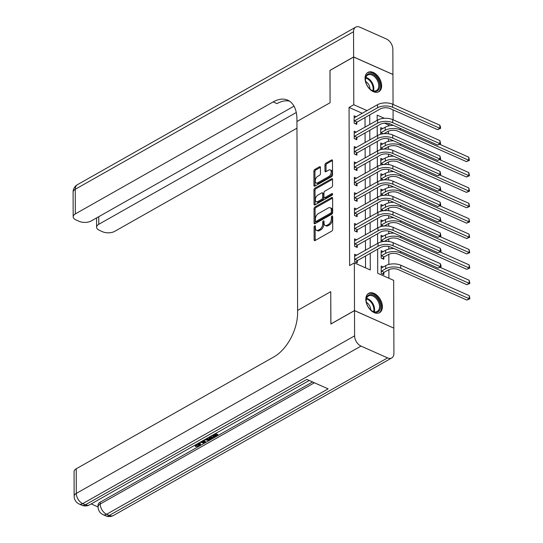 <?xml version="1.0" encoding="UTF-8"?>
<svg xmlns="http://www.w3.org/2000/svg" width="543" height="543" viewBox="0 0 543 543"><rect width="100%" height="100%" fill="white"/><g stroke="black" fill="none" stroke-linecap="round" stroke-linejoin="round"><path stroke-width="0.81" d="M314.736 225.807A0.977 0.563 -66 0 0 314.092 227.022L314.132 239.857A1.398 0.808 -66 0 0 314.492 240.603A1.398 0.808 -66 0 0 315.069 240.535L331.793 231.067A1.398 0.808 -66 0 0 332.716 229.336L332.669 216.501A0.977 0.563 -66 0 0 332.418 215.971A0.977 0.563 -66 0 0 332.017 216.019A0.977 0.563 -66 0 0 331.373 217.234L331.373 218.897A4.473 2.579 -66 0 1 328.413 224.449L327.022 225.236A4.473 2.579 -66 0 1 325.196 225.454A4.473 2.579 -66 0 1 324.035 223.051L324.028 221.388A0.977 0.563 -66 0 0 323.777 220.865A0.977 0.563 -66 0 0 323.377 220.913A0.977 0.563 -66 0 0 322.732 222.128L322.732 223.791A4.473 2.579 -66 0 1 319.773 229.336L318.381 230.123A4.473 2.579 -66 0 1 316.555 230.347A4.473 2.579 -66 0 1 315.395 227.945L315.388 226.282A0.977 0.563 -66 0 0 315.137 225.759A0.977 0.563 -66 0 0 314.736 225.807M315.388 226.696A0.977 0.563 -66 0 0 315.15 227.49L315.198 240.325A1.398 0.808 -66 0 0 315.205 240.461M332.669 216.915A0.977 0.563 -66 0 0 332.431 217.709L332.438 219.372L331.373 218.897M324.028 221.802A0.977 0.563 -66 0 0 323.791 222.603L323.798 224.259L322.732 223.791M381.634 85.767A11.098 7.154 -119.5 0 1 378.81 91.747A11.098 7.154 -119.5 0 1 369.939 89.296A11.098 7.154 -119.5 0 1 365.052 78.402A11.098 7.154 -119.5 0 1 367.876 72.423A11.098 7.154 -119.5 0 1 376.747 74.873A11.098 7.154 -119.5 0 1 381.634 85.767M382.401 306.693A11.098 7.154 -119.5 0 1 379.584 312.666A11.098 7.154 -119.5 0 1 370.713 310.216A11.098 7.154 -119.5 0 1 365.826 299.322A11.098 7.154 -119.5 0 1 368.643 293.349A11.098 7.154 -119.5 0 1 377.514 295.792A11.098 7.154 -119.5 0 1 382.401 306.693M320.445 167.468A1.398 0.808 -66 0 0 320.085 166.715A1.398 0.808 -66 0 0 319.508 166.782L314.818 169.443A1.398 0.808 -66 0 0 313.895 171.174L313.942 185.428A1.398 0.808 -66 0 0 314.302 186.181A1.398 0.808 -66 0 0 314.879 186.113L331.603 176.645A1.398 0.808 -66 0 0 332.526 174.914L332.479 160.653A1.398 0.808 -66 0 0 332.112 159.907A1.398 0.808 -66 0 0 331.542 159.975L325.875 163.185A1.398 0.808 -66 0 0 324.952 164.916L324.972 171.018A1.398 0.808 -66 0 0 325.332 171.764A1.398 0.808 -66 0 0 325.902 171.697L328.712 170.108A3.733 2.152 -66 0 1 330.246 169.925A3.733 2.152 -66 0 1 331.081 173.061A3.733 2.152 -66 0 1 328.739 176.57L317.73 182.801A3.733 2.152 -66 0 1 316.196 182.984A3.733 2.152 -66 0 1 315.361 179.855A3.733 2.152 -66 0 1 317.703 176.339L319.542 175.301A1.398 0.808 -66 0 0 320.465 173.57L320.445 167.468M330.029 70.4L330.076 102.742L329.968 70.434L353.629 57.035L392.942 74.513L393.051 104.405M330.911 324.001L330.735 291.666L297.605 310.42L296.946 121.496L330.076 102.742L296.946 121.496L296.94 119.284A35.573 20.505 -66 0 0 287.729 100.17A35.573 20.505 -66 0 0 273.17 101.908L75.334 213.901A8.539 4.283 179.8 0 0 73.176 216.766A8.539 4.283 179.8 0 0 76.034 219.949L79.169 221.34A8.539 4.283 179.8 0 0 91.224 220.96L293.994 106.17M330.85 323.974L354.511 310.576L354.348 262.887L370.285 269.966L370.224 253.357M362.344 113.317L349.061 107.412L349.617 265.561L354.348 262.887M349.061 107.412L353.792 104.731L353.629 57.035M314.947 207.012A1.398 0.808 -66 0 0 314.024 208.75L314.071 223.003A1.398 0.808 -66 0 0 314.438 223.75A1.398 0.808 -66 0 0 315.008 223.682L331.732 214.214A1.398 0.808 -66 0 0 332.655 212.483L332.608 198.229A1.398 0.808 -66 0 0 332.248 197.476A1.398 0.808 -66 0 0 331.671 197.543L314.947 207.012L316.012 207.487A1.398 0.808 -66 0 0 315.089 209.218L315.137 223.472A1.398 0.808 -66 0 0 315.144 223.607M314.01 204.216L313.956 189.962A1.398 0.808 -66 0 1 314.886 188.224L331.61 178.762A1.398 0.808 -66 0 1 332.18 178.695A1.398 0.808 -66 0 1 332.54 179.441L332.56 185.543A1.398 0.808 -66 0 1 331.637 187.274L324.857 191.116A1.398 0.808 -66 0 0 323.933 192.853L323.947 196.899A1.398 0.808 -66 0 0 324.307 197.645A1.398 0.808 -66 0 0 324.877 197.577L331.936 193.579A0.977 0.563 -66 0 1 332.336 193.532A0.977 0.563 -66 0 1 332.56 194.353A0.977 0.563 -66 0 1 331.943 195.276L314.94 204.901A1.398 0.808 -66 0 1 314.37 204.969A1.398 0.808 -66 0 1 314.01 204.216L315.069 204.691L315.021 190.43L313.956 189.962M365.534 267.855L365.493 256.031M365.473 250.275L365.439 240.651M365.419 234.895L365.385 225.264M365.364 219.508L365.33 209.883M365.317 204.127L365.283 194.496M365.263 188.74L365.229 179.109M365.208 173.353L365.174 163.728M365.154 157.972L365.12 148.341M365.1 142.585L365.066 132.96M365.045 127.205L365.011 117.573M356.751 255.217L354.613 254.267L354.64 261.651L357.294 262.832L357.287 260.823M356.697 239.83L354.559 238.886L354.586 246.271L357.24 247.452L357.233 245.443M356.642 224.449L354.504 223.499L354.531 230.884L357.192 232.065L357.179 230.056M356.588 209.062L354.45 208.112L354.477 215.496L357.138 216.677L357.131 214.675M356.534 193.681L354.403 192.731L354.423 200.116L357.084 201.297L357.077 199.288M356.48 178.294L354.348 177.344L354.369 184.729L357.029 185.91L357.022 183.901M356.425 162.907L354.294 161.963L354.321 169.348L356.975 170.529L356.968 168.52M356.371 147.526L354.24 146.576L354.267 153.961L356.921 155.142L356.914 153.133M356.317 132.139L354.185 131.189L354.212 138.574L356.866 139.755L356.86 137.752M356.269 116.759L354.131 115.808L354.158 123.193L356.812 124.374L356.805 122.365M388.91 278.247L388.883 269.674M388.863 264.455L388.829 254.287M388.808 249.067L388.802 246.481M388.781 241.52L388.774 238.9M388.754 233.687L388.747 231.101M388.734 226.139L388.72 223.519M388.7 218.3L388.693 215.714M388.679 210.752L388.666 208.132M388.652 202.912L388.639 200.326M388.625 195.365L388.612 192.751M388.598 187.532L388.584 184.946M388.571 179.984L388.557 177.364M388.544 172.145L388.53 169.559M388.516 164.597L388.51 161.977M388.489 156.764L388.483 154.178M388.462 149.216L388.455 146.596M388.435 141.377L388.428 138.791M388.408 133.829L388.401 131.209M388.381 125.99L388.374 124.89L384.525 123.173M377.595 120.098L377.188 119.915M383.31 267.027L381.179 266.077L381.206 273.462L383.86 274.643L383.853 272.634M383.263 251.64L381.125 250.69L381.152 258.074L383.806 259.255L383.799 257.253M383.209 236.259L381.071 235.309L381.091 241.961M383.154 220.872L381.016 219.922L381.043 226.58M383.1 205.492L380.962 204.541L380.989 211.193M383.046 190.104L380.908 189.154L380.935 195.806M382.991 174.717L380.853 173.767L380.881 180.425M382.937 159.337L380.799 158.386L380.826 165.038M382.883 143.949L380.752 142.999L380.772 149.658M382.829 128.569L380.697 127.619L380.718 134.27M393.77 328.087L354.511 310.576M393.064 109.876L393.098 119.793M388.374 124.89L390.084 123.919M377.636 249.162L377.724 273.278L393.661 280.358L393.831 328.053M384.342 118.306L377.175 115.123L377.188 120.329M377.209 126.085L377.242 135.709M377.263 141.465L377.297 151.097M377.317 156.852L377.351 166.484M377.371 172.24L377.405 181.864M377.426 187.62L377.46 197.252M377.48 203.007L377.514 212.632M377.534 218.388L377.568 228.019M377.589 233.775L377.616 243.407M367.082 110.636L353.792 104.731M370.211 247.601L370.177 237.97M370.156 232.214L370.122 222.589M370.102 216.827L370.068 207.202M370.048 201.446L370.014 191.815M369.993 186.059L369.959 176.434M369.939 170.678L369.905 161.047M369.885 155.291L369.851 145.667M369.831 139.904L369.797 130.279M369.776 124.523L369.742 114.892M316.555 230.347L317.614 230.816A4.473 2.579 -66 0 0 319.447 230.599L318.381 230.123M323.798 224.259A4.473 2.579 -66 0 1 320.838 229.811L319.447 230.599M325.196 225.454L326.255 225.929A4.473 2.579 -66 0 0 328.087 225.705L327.022 225.236M332.438 219.372A4.473 2.579 -66 0 1 329.479 224.917L328.087 225.705M332.601 198.093L316.012 207.487M315.368 220.94A0.977 0.563 -66 0 0 315.626 221.463A0.977 0.563 -66 0 0 316.026 221.415L330.701 213.107A0.977 0.563 -66 0 0 331.352 211.892L331.345 210.141A4.473 2.579 -66 0 0 330.185 207.738A4.473 2.579 -66 0 0 328.359 207.955L318.327 213.637A4.473 2.579 -66 0 0 315.368 219.182L315.368 220.94M315.626 221.463L316.684 221.931A0.977 0.563 -66 0 0 317.085 221.883L316.026 221.415M330.185 207.738L331.25 208.207A4.473 2.579 -66 0 1 332.411 210.609L332.411 212.361A0.977 0.563 -66 0 1 331.766 213.575L317.085 221.883M332.533 179.305L315.945 188.699A1.398 0.808 -66 0 0 315.021 190.43M324.307 197.645L325.366 198.12A1.398 0.808 -66 0 0 325.943 198.052L332.567 194.299M317.818 195.1A3.733 2.152 -66 0 0 315.476 198.616A3.733 2.152 -66 0 0 316.311 201.745A3.733 2.152 -66 0 0 317.838 201.562L321.721 199.369A1.398 0.808 -66 0 0 322.644 197.632L322.63 193.586A1.398 0.808 -66 0 0 322.27 192.833A1.398 0.808 -66 0 0 321.694 192.908L317.818 195.1M316.311 201.745L317.37 202.22A3.733 2.152 -66 0 0 318.904 202.037L317.838 201.562M322.27 192.833L323.329 193.308A1.398 0.808 -66 0 1 323.689 194.061L323.709 198.107A1.398 0.808 -66 0 1 322.78 199.838L318.904 202.037M316.196 182.984L317.261 183.459A3.733 2.152 -66 0 0 318.789 183.276L317.73 182.801M330.246 169.925L331.305 170.4A3.733 2.152 -66 0 1 332.146 173.529A3.733 2.152 -66 0 1 329.798 177.045L318.789 183.276M332.472 160.524L326.94 163.653A1.398 0.808 -66 0 0 326.01 165.391L326.031 171.486A1.398 0.808 -66 0 0 326.038 171.622M320.438 167.332L315.883 169.911A1.398 0.808 -66 0 0 314.954 171.649L315.008 185.903A1.398 0.808 -66 0 0 315.015 186.039M384.132 272.328L388.347 269.946A7.113 3.57 -0.2 0 1 398.392 269.627L466.878 300.069L469.24 298.731L400.761 268.29A10.67 5.355 179.8 0 0 385.693 268.765L381.478 271.147L384.132 272.328L382.55 274.059M469.233 295.657L469.912 298.826L469.24 298.731L469.233 295.657L400.748 265.208A10.67 5.355 179.8 0 0 385.679 265.683L381.186 268.086M469.912 298.826L466.878 300.069M354.633 259.642L354.912 259.344L357.565 260.525L380.718 247.418A7.113 3.57 -0.2 0 1 390.763 247.099L437.991 268.099L440.359 266.756L393.125 245.762A10.67 5.355 179.8 0 0 378.057 246.237L354.912 259.344M440.346 263.681L441.025 265.622L441.025 266.851L440.359 266.756L440.346 263.681L393.118 242.687A10.67 5.355 179.8 0 0 378.05 243.162L354.62 256.276M357.565 260.525L355.984 262.249M441.025 266.851L437.991 268.099M384.077 256.948L388.293 254.558A7.113 3.57 -0.2 0 1 398.338 254.239L466.824 284.688L469.193 283.344L400.707 252.902A10.67 5.355 179.8 0 0 385.639 253.377L381.424 255.767L384.077 256.948L382.496 258.678M393.885 248.49A10.67 5.355 179.8 0 0 385.625 250.303L381.132 252.699M469.858 283.439L469.193 283.344L469.179 280.269L469.858 283.439L466.824 284.688M469.179 280.269L440.135 267.36M384.274 241.425L388.245 239.171A7.113 3.57 -0.2 0 1 398.29 238.859L466.77 269.301L469.138 267.964L400.653 237.515A10.67 5.355 179.8 0 0 385.584 237.997L381.369 240.379L383.806 241.465M393.831 233.103A10.67 5.355 179.8 0 0 385.578 234.915L381.077 237.318M469.804 268.052L469.138 267.964L469.125 264.882L469.804 268.052L466.77 269.301M469.125 264.882L440.081 251.972M384.22 226.037L388.191 223.791A7.113 3.57 -0.2 0 1 398.236 223.472L466.715 253.914L469.084 252.576L400.598 222.135A10.67 5.355 179.8 0 0 385.53 222.61L381.315 224.999L383.758 226.085M393.777 217.716A10.67 5.355 179.8 0 0 385.523 219.535L381.023 221.931M469.749 252.671L469.084 252.576L469.071 249.502L469.749 252.671L466.715 253.914M469.071 249.502L440.027 236.585M354.579 244.262L354.857 243.956L357.511 245.137L380.663 232.031A7.113 3.57 -0.2 0 1 390.709 231.718L437.936 252.712L440.305 251.375L393.078 230.375A10.67 5.355 179.8 0 0 378.009 230.85L354.857 243.956M440.292 248.294L440.97 250.235L440.97 251.463L440.305 251.375L440.292 248.294L393.064 227.3A10.67 5.355 179.8 0 0 377.996 227.775L354.565 240.888M357.511 245.137L355.93 246.868M440.97 251.463L437.936 252.712M354.525 228.874L354.803 228.569L357.457 229.75L380.609 216.65A7.113 3.57 -0.2 0 1 390.655 216.331L437.882 237.325L440.251 235.988L393.023 214.994A10.67 5.355 179.8 0 0 377.955 215.469L354.803 228.569M440.244 232.913L440.923 236.083L440.251 235.988L440.244 232.913L393.01 211.913A10.67 5.355 179.8 0 0 377.942 212.388L354.511 225.508M357.457 229.75L355.875 231.481M440.923 236.083L437.882 237.325M354.47 213.494L354.749 213.189L357.403 214.37L380.555 201.263A7.113 3.57 -0.2 0 1 390.6 200.944L437.834 221.944L440.197 220.601L392.969 199.607A10.67 5.355 179.8 0 0 377.901 200.082L354.749 213.189M440.19 217.526L440.868 220.696L440.197 220.601L440.19 217.526L392.956 196.532A10.67 5.355 179.8 0 0 377.887 197.007L354.457 210.121M357.403 214.37L355.828 216.1M440.868 220.696L437.834 221.944M384.166 210.65L388.136 208.403A7.113 3.57 -0.2 0 1 398.182 208.091L466.661 238.533L469.03 237.189L400.544 206.747A10.67 5.355 179.8 0 0 385.476 207.222L381.261 209.612L383.704 210.698M393.723 202.335A10.67 5.355 179.8 0 0 385.469 204.148L380.969 206.544M469.695 237.284L469.03 237.189L469.016 234.114L469.695 237.284L466.661 238.533M469.016 234.114L439.973 221.205M354.416 198.107L354.694 197.801L357.355 198.982L380.5 185.882A7.113 3.57 -0.2 0 1 390.546 185.563L437.78 206.557L440.142 205.22L392.915 184.22A10.67 5.355 179.8 0 0 377.847 184.701L354.694 197.801M440.135 202.145L440.814 205.315L440.142 205.22L440.135 202.145L392.901 181.145A10.67 5.355 179.8 0 0 377.833 181.62L354.409 194.74M357.355 198.982L355.774 200.713M440.814 205.315L437.78 206.557M379.584 310.352A9.604 6.19 -119.5 0 1 371.351 310.501A9.604 6.19 -119.5 0 1 366.267 301.521A9.604 6.19 -119.5 0 1 367.129 296.519A9.604 6.19 -119.5 0 1 376.917 297.835A9.604 6.19 -119.5 0 1 379.584 310.352M371.188 310.365A8.892 5.735 60.5 0 0 377.263 311.444A8.892 5.735 60.5 0 0 378.647 310.107A8.892 5.735 60.5 0 0 377.086 299.641A8.892 5.735 60.5 0 0 368.5 295.962A8.892 5.735 60.5 0 0 367.116 297.299A8.892 5.735 60.5 0 0 366.294 301.732M378.838 313.006A11.03 7.113 60.5 0 0 380.507 311.377A11.03 7.113 60.5 0 0 378.593 298.44A11.03 7.113 60.5 0 0 367.978 293.811M370.699 309.944A6.333 4.086 60.5 0 0 366.41 302.363M366.389 83.907A9.604 6.19 -119.5 0 1 365.5 80.602A9.604 6.19 -119.5 0 1 370.19 73.617A9.604 6.19 -119.5 0 1 378.783 81.117A9.604 6.19 -119.5 0 1 378.24 90.158A9.604 6.19 -119.5 0 1 370.577 89.575A9.604 6.19 -119.5 0 1 366.389 83.907M370.414 89.446A8.892 5.735 60.5 0 0 376.496 90.518A8.892 5.735 60.5 0 0 377.853 81.491A8.892 5.735 60.5 0 0 367.733 75.043A8.892 5.735 60.5 0 0 365.527 80.805M369.926 89.025A6.333 4.086 60.5 0 0 369.288 85.774A6.333 4.086 60.5 0 0 365.636 81.443M378.071 92.079A11.03 7.113 60.5 0 0 379.7 80.914A11.03 7.113 60.5 0 0 367.204 72.884M199.58 442.565L200.435 443.746L200.442 444.731L199.396 446.034L195.351 446.455L195.351 445.47L195.955 444.927L199.172 444.344M203.93 440.101L205.397 441.568L205.403 442.552L204.501 443.068L200.095 442.267M215.523 433.538L217.797 434.549L217.804 435.534L213.799 437.801L213.06 437.475L213.06 436.491L215.293 435.228M91.197 503.918L98.059 506.965M74.153 496.268A8.539 8.539 0 0 0 79.217 504.04A8.539 4.921 114 0 0 82.712 503.626A8.539 5.505 -119.5 0 1 76.312 493.404A8.539 4.283 179.8 0 0 74.153 496.268L74.065 471.657A8.539 4.283 -0.2 0 1 76.23 468.792L76.312 493.404L354.599 335.866A8.539 5.505 60.5 0 0 361 346.088L82.712 503.626L85.373 504.807L306.863 379.414L328.115 388.863L106.625 514.255A8.539 5.505 -119.5 0 1 100.217 504.033A8.539 4.283 179.8 0 0 98.059 506.897L98.052 505.051A8.539 4.283 -0.2 0 1 100.217 502.187L100.217 504.033L314.417 382.774M312.592 381.96L100.217 502.187M210.284 436.504L212.557 437.515L212.557 438.5L210.616 439.599L208.24 440.393L204.65 439.694M354.599 335.866L354.511 310.637L330.85 324.035L330.735 291.666L297.605 310.42L297.612 312.632A35.573 20.505 114 0 1 274.059 356.799L76.23 468.792M361 346.088L387.566 357.898A8.539 5.505 60.5 0 0 391.747 357.939A8.539 5.505 60.5 0 0 393.919 353.344L393.831 328.115L354.511 310.637M213.06 437.475L216.263 435.662L214.302 434.787L211.322 436.477L210.765 436.233M214.553 434.088L217.804 435.534M209.306 437.054L212.557 438.5M205.451 439.239L208.804 439.755L211.023 438.629L208.505 437.509M206.489 438.656L208.797 438.764L210.046 438.194M208.804 439.755L208.797 438.764M209.869 439.28L209.869 438.296M203.299 440.454L205.403 442.552M200.869 441.832L204.216 442.484L202.532 440.896M202.166 441.099L202.899 441.242M195.351 446.455L195.962 445.912L198.697 445.688L199.39 444.846L197.876 443.529M198.697 445.688L198.697 444.703M195.962 445.912L195.955 444.927M198.792 443.122L200.442 444.731M353.629 56.974L392.942 74.452L392.854 49.223A8.539 5.505 60.5 0 0 386.453 39.008L359.887 27.198A8.539 5.505 60.5 0 0 355.713 27.15A8.539 5.505 60.5 0 0 353.541 31.745L353.629 56.974L329.968 70.373M296.268 112.51L98.765 224.313A8.539 4.283 179.8 0 0 96.606 227.178A8.539 4.283 179.8 0 0 99.464 230.361L102.6 231.759A8.539 4.283 179.8 0 0 114.654 231.379L296.973 128.168M289.562 101.188A35.573 20.505 -66 0 0 276.991 103.611L273.17 101.908M384.111 195.27L388.082 193.023A7.113 3.57 -0.2 0 1 398.128 192.704L466.607 223.146L468.976 221.809L400.49 191.367A10.67 5.355 179.8 0 0 385.421 191.842L381.206 194.224L383.65 195.31M393.668 186.948A10.67 5.355 179.8 0 0 385.415 188.76L380.915 191.163M469.641 221.904L468.976 221.809L468.962 218.734L469.641 221.904L466.607 223.146M468.962 218.734L439.918 205.817M384.057 179.882L388.028 177.636A7.113 3.57 -0.2 0 1 398.073 177.317L466.552 207.765L468.921 206.421L400.442 175.98A10.67 5.355 179.8 0 0 385.367 176.455L381.152 178.844L383.596 179.93M393.614 171.568A10.67 5.355 179.8 0 0 385.36 173.38L380.86 175.776M469.586 206.516L468.921 206.421L468.908 203.347L469.586 206.516L466.552 207.765M468.908 203.347L439.864 190.437M384.003 164.502L387.974 162.248A7.113 3.57 -0.2 0 1 398.019 161.936L466.498 192.378L468.867 191.041L400.388 160.592A10.67 5.355 179.8 0 0 385.32 161.074L381.098 163.457L383.541 164.543M393.56 156.18A10.67 5.355 179.8 0 0 385.306 157.993L380.806 160.395M469.532 191.129L468.867 191.041L468.853 187.959L469.532 191.129L466.498 192.378M468.853 187.959L439.81 175.05M383.949 149.115L387.919 146.868A7.113 3.57 -0.2 0 1 397.965 146.549L466.444 176.991L468.813 175.654L400.334 145.212A10.67 5.355 179.8 0 0 385.265 145.687L381.043 148.076L383.487 149.162M393.505 140.793A10.67 5.355 179.8 0 0 385.252 142.612L380.758 145.008M469.485 175.749L468.813 175.654L468.806 172.579L469.485 175.749L466.444 176.991M468.806 172.579L439.755 159.662M383.894 133.727L387.865 131.481A7.113 3.57 -0.2 0 1 397.91 131.168L466.396 161.61L468.758 160.266L400.279 129.825A10.67 5.355 179.8 0 0 385.211 130.3L380.989 132.689L383.433 133.775M393.451 125.413A10.67 5.355 179.8 0 0 385.197 127.225L380.704 129.621M469.43 160.361L468.758 160.266L468.752 157.192L469.43 160.361L466.396 161.61M468.752 157.192L439.701 144.282M354.362 182.719L354.64 182.421L357.301 183.602L380.446 170.495A7.113 3.57 -0.2 0 1 390.492 170.176L437.726 191.177L440.088 189.833L392.86 168.839A10.67 5.355 179.8 0 0 377.792 169.314L354.64 182.421M440.081 186.758L440.76 189.928L440.088 189.833L440.081 186.758L392.847 165.764A10.67 5.355 179.8 0 0 377.779 166.239L354.355 179.353M357.301 183.602L355.719 185.326M440.76 189.928L437.726 191.177M354.308 167.339L354.586 167.034L357.246 168.215L380.392 155.108A7.113 3.57 -0.2 0 1 390.437 154.796L437.672 175.789L440.034 174.452L392.806 153.452A10.67 5.355 179.8 0 0 377.738 153.927L354.586 167.034M440.027 171.371L440.706 174.541L440.034 174.452L440.027 171.371L392.793 150.377A10.67 5.355 179.8 0 0 377.724 150.852L354.301 163.966M357.246 168.215L355.665 169.945M440.706 174.541L437.672 175.789M354.26 151.952L354.531 151.646L357.192 152.827L380.338 139.727A7.113 3.57 -0.2 0 1 390.383 139.408L437.617 160.402L439.986 159.065L392.752 138.071A10.67 5.355 179.8 0 0 377.684 138.546L354.531 151.646M439.973 155.99L440.651 159.16L439.986 159.065L439.973 155.99L392.738 134.99A10.67 5.355 179.8 0 0 377.67 135.465L354.246 148.585M357.192 152.827L355.611 154.558M440.651 159.16L437.617 160.402M354.206 136.571L354.484 136.266L357.138 137.447L380.283 124.34A7.113 3.57 -0.2 0 1 390.336 124.021L437.563 145.022L439.932 143.678L392.698 122.684A10.67 5.355 179.8 0 0 377.629 123.159L354.484 136.266M439.918 140.603L440.597 143.773L439.932 143.678L439.918 140.603L392.691 119.609A10.67 5.355 179.8 0 0 377.623 120.084L354.192 133.198M357.138 137.447L355.556 139.178M440.597 143.773L437.563 145.022M354.151 121.184L354.43 120.879L357.084 122.06L380.236 108.96A7.113 3.57 -0.2 0 1 390.281 108.641L437.509 129.634L439.878 128.297L392.643 107.297A10.67 5.355 179.8 0 0 377.575 107.779L354.43 120.879M439.864 125.223L440.543 127.157L440.543 128.392L439.878 128.297L439.864 125.223L392.637 104.222A10.67 5.355 179.8 0 0 377.568 104.697L354.138 117.817M357.084 122.06L355.502 123.79M440.543 128.392L437.509 129.634M315.15 227.49L314.092 227.022M332.431 217.709L331.373 217.234M323.791 222.603L322.732 222.128M320.838 229.811L319.773 229.336M329.479 224.917L328.413 224.449M315.198 240.325L314.132 239.857M332.581 197.944L331.671 197.543M315.137 223.472L314.071 223.003M315.089 209.218L314.024 208.75M331.766 213.575L330.701 213.107M332.411 212.361L331.352 211.892M332.411 210.609L331.345 210.141M315.945 188.699L314.886 188.224M332.513 179.163L331.61 178.762M325.943 198.052L324.877 197.577M332.574 193.865L331.936 193.579M322.78 199.838L321.721 199.369M323.709 198.107L322.644 197.632M323.689 194.061L322.63 193.586M329.798 177.045L328.739 176.57M326.031 171.486L324.972 171.018M326.01 165.391L324.952 164.916M326.94 163.653L325.875 163.185M332.445 160.375L331.542 159.975M315.008 185.903L313.942 185.428M314.954 171.649L313.895 171.174M315.883 169.911L314.818 169.443M320.418 167.19L319.508 166.782M385.693 268.765L385.679 265.683M400.761 268.29L400.748 265.208M378.057 246.237L378.05 243.162M393.125 245.762L393.118 242.687M385.639 253.377L385.625 250.303M400.707 252.902L400.7 251.518M385.584 237.997L385.578 234.915M400.653 237.515L400.646 236.137M385.53 222.61L385.523 219.535M400.598 222.135L400.598 220.75M378.009 230.85L377.996 227.775M393.078 230.375L393.064 227.3M377.955 215.469L377.942 212.388M393.023 214.994L393.01 211.913M377.901 200.082L377.887 197.007M392.969 199.607L392.956 196.532M385.476 207.222L385.469 204.148M400.544 206.747L400.544 205.363M377.847 184.701L377.833 181.62M392.915 184.22L392.901 181.145M366.606 298.372A8.892 5.735 -119.5 0 1 372.939 303.673A8.892 5.735 -119.5 0 1 374.229 311.831M373.632 311.668A8.6 5.545 60.5 0 0 366.437 298.962M365.839 77.445A8.892 5.735 -119.5 0 1 372.919 84.28A8.892 5.735 -119.5 0 1 373.455 90.905M372.858 90.749A8.6 5.545 60.5 0 0 372.26 84.593A8.6 5.545 60.5 0 0 365.663 78.036M98.059 506.897A8.539 8.539 0 0 0 103.129 514.669A8.539 4.921 114 0 0 106.625 514.255L109.279 515.436L387.566 357.898M113.46 515.477A8.539 5.505 -119.5 0 1 109.279 515.436A8.539 4.921 -66 0 1 105.783 515.85A8.539 8.539 0 0 0 113.46 515.477L391.747 357.939M89.554 504.847A8.539 5.505 -119.5 0 1 85.373 504.807A8.539 4.921 -66 0 1 81.878 505.221A8.539 8.539 0 0 0 89.554 504.847L309.252 380.48M202.532 442.151L202.525 441.167M353.541 31.745L75.253 189.283L75.334 213.901M98.738 216.705L98.765 224.313M75.253 189.283A8.539 5.505 -119.5 0 1 77.418 184.688A8.539 8.539 0 0 0 73.088 192.147A8.539 4.283 -0.2 0 1 75.253 189.283M385.421 191.842L385.415 188.76M400.49 191.367L400.49 189.982M385.367 176.455L385.36 173.38M400.442 175.98L400.435 174.595M385.32 161.074L385.306 157.993M400.388 160.592L400.381 159.214M385.265 145.687L385.252 142.612M400.334 145.212L400.327 143.827M385.211 130.3L385.197 127.225M400.279 129.825L400.272 128.44M377.792 169.314L377.779 166.239M392.86 168.839L392.847 165.764M377.738 153.927L377.724 150.852M392.806 153.452L392.793 150.377M377.684 138.546L377.67 135.465M392.752 138.071L392.738 134.99M377.629 123.159L377.623 120.084M392.698 122.684L392.691 119.609M377.575 107.779L377.568 104.697M392.643 107.297L392.637 104.222M103.129 514.669L105.783 515.85M79.217 504.04L81.878 505.221M96.573 217.933L96.606 227.178M355.713 27.15L77.418 184.688M73.088 192.147L73.176 216.766"/></g></svg>
